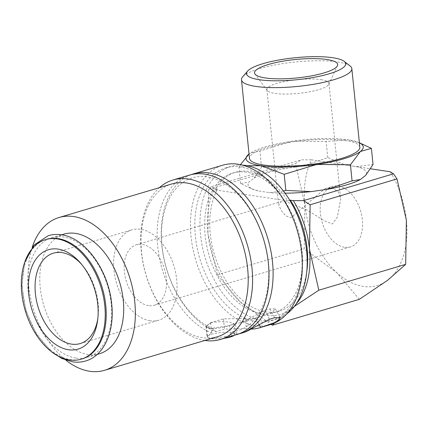 <?xml version="1.0" encoding="UTF-8"?>
<svg xmlns="http://www.w3.org/2000/svg" width="428" height="428" viewBox="0 0 428 428"><rect width="100%" height="100%" fill="white"/><g stroke="black" fill="none" stroke-linecap="round" stroke-linejoin="round"><path stroke-width="0.32" stroke-dasharray="2.14 1.6" d="M46.465 239.332A62.386 39.649 -106.6 0 0 24.075 301.654A62.386 39.649 -106.6 0 0 70.406 359.654A62.386 39.649 -106.6 0 0 82.048 358.921M256.302 321.669A79.715 50.665 73.4 0 1 197.105 247.555A79.715 50.665 73.4 0 1 225.716 167.92A79.715 50.665 73.4 0 1 240.59 166.99A79.715 50.665 73.4 0 1 299.787 241.103A79.715 50.665 73.4 0 1 271.181 320.733A79.715 50.665 73.4 0 1 256.302 321.669M286.717 313.949A79.715 50.665 73.4 0 1 276.306 319.208A79.715 50.665 73.4 0 1 261.433 320.144A79.715 50.665 73.4 0 1 202.235 246.03A79.715 50.665 73.4 0 1 230.842 166.396A79.715 50.665 73.4 0 1 242.43 165.112M270.116 324.665A83.182 52.869 73.4 0 1 254.59 325.638A83.182 52.869 73.4 0 1 192.819 248.304A83.182 52.869 73.4 0 1 222.672 165.213M245.362 318.855L243.564 318.528L223.459 318.86L210.635 322.675L206.034 326.334L209.709 328.602L229.542 325.553L235.491 323.782A72.781 46.261 -106.6 0 0 239.76 322.851A72.781 46.261 -106.6 0 0 246.121 320.112L264.675 310.439L269.806 308.909L275.375 308.904L271.769 312.579L261.123 316.495L255.473 318.132A72.781 46.261 73.4 0 1 245.362 318.855L246.389 328.95L244.591 328.618L224.497 329.121L215.782 331.716A83.182 52.869 73.4 0 1 162.64 251.685A83.182 52.869 73.4 0 1 191.407 174.587M215.782 331.716L213.379 328.913A79.715 50.665 73.4 0 1 161.575 239.295A79.715 50.665 73.4 0 1 207.248 176.908A79.715 50.665 73.4 0 1 267.227 255.356A79.715 50.665 73.4 0 1 232.292 331.786L234.688 334.589L236.534 334.043L235.491 323.782M213.379 328.913L211.678 332.936A83.182 52.869 73.4 0 1 158.296 251.263A83.182 52.869 73.4 0 1 189.331 175.132M204.9 340.453A83.182 52.869 73.4 0 1 204.835 340.442A83.182 52.869 73.4 0 1 145.953 274.776A83.182 52.869 73.4 0 1 159.435 187.641M210.635 322.675L211.678 332.936L207.061 336.494L210.737 338.687L230.585 335.809L232.292 331.786M217.322 336.756A79.715 50.665 73.4 0 1 202.444 337.692A79.715 50.665 73.4 0 1 143.246 263.578A79.715 50.665 73.4 0 1 171.858 183.949M65.837 360.135A79.715 50.665 73.4 0 1 32.234 247.181M210.87 322.776C217.691 321.439 224.229 321.321 230.483 322.418L233.961 323.525L229.317 325.58C222.587 327.789 216.135 328.768 209.966 328.522L206.376 326.329L210.87 322.776M224.454 338.248A13.862 3.071 174.2 0 1 207.457 336.959A13.862 3.071 174.2 0 1 212.026 334.156A13.862 3.071 174.2 0 1 226.728 332.203A13.862 3.071 174.2 0 1 235.042 334.161A13.862 3.071 174.2 0 1 234.255 335.333M359.29 299.354L336.793 272.641A76.248 48.46 73.4 0 1 304.918 204.723A76.248 48.46 73.4 0 1 311.531 159.804L370.562 168.782M390.293 171.778A76.248 48.46 73.4 0 1 406.386 220.147A76.248 48.46 73.4 0 1 387.522 280.356A76.248 48.46 73.4 0 1 363.163 286.412A76.248 48.46 73.4 0 1 336.793 272.641L304.217 248.93L304.918 204.723L295.539 163.507L301.408 159.81L311.531 159.804M295.93 304.238A76.248 48.46 73.4 0 1 290.58 309.198A76.248 48.46 73.4 0 1 266.221 315.254A76.248 48.46 73.4 0 1 239.846 301.483L271.063 324.37M350.115 65.96A55.453 12.273 -5.8 0 0 259.769 68.582A55.453 12.273 -5.8 0 0 242.655 76.874M359.82 147.189A55.453 12.273 -5.8 0 0 326.543 139.357A55.453 12.273 -5.8 0 0 267.751 147.184A55.453 12.273 -5.8 0 0 249.476 158.397M292.495 141.144A58.92 13.043 -5.8 0 0 265.446 146.836A58.92 13.043 -5.8 0 0 250.23 153.171A58.92 13.043 -5.8 0 0 249.032 154.01L250.118 153.24L259.898 151.02L292.495 141.144A58.92 13.043 -5.8 0 1 348.248 139.822L326.131 141.486L292.495 141.144M283.47 191.038L269.298 192.595L258.079 190.893L251.177 188.593L240.568 183.532L248.936 182.13L254.136 178.064L261.535 167.123L286.926 168.306L303.345 165.946A59.519 13.172 174.2 0 1 345.278 164.946L356.497 166.653A59.519 13.172 174.2 0 1 365.635 175.416M254.136 178.064A59.519 13.172 174.2 0 1 267.687 172.751A59.519 13.172 174.2 0 1 286.926 168.306M246.405 172.184A72.781 46.261 -106.6 0 0 232.821 173.04A72.781 46.261 -106.6 0 0 206.697 245.747A72.781 46.261 -106.6 0 0 260.748 313.419A72.781 46.261 -106.6 0 0 274.332 312.563A72.781 46.261 -106.6 0 0 300.456 239.857A72.781 46.261 -106.6 0 0 246.405 172.184M289.804 200.32L287.766 200.925A72.781 46.261 -106.6 0 0 248.968 171.425A72.781 46.261 -106.6 0 0 235.384 172.275A72.781 46.261 -106.6 0 0 215.043 189.871L217.606 189.106A72.781 46.261 -106.6 0 0 217.536 263.664A72.781 46.261 -106.6 0 0 265.879 311.889A72.781 46.261 -106.6 0 0 279.463 311.038A72.781 46.261 -106.6 0 0 306.705 272.085M75.831 358.038A62.386 39.649 73.4 0 1 29.505 300.039A62.386 39.649 73.4 0 1 51.895 237.717A62.386 39.649 73.4 0 1 63.537 236.984A62.386 39.649 73.4 0 1 109.862 294.988A62.386 39.649 73.4 0 1 87.473 357.31A62.386 39.649 73.4 0 1 75.831 358.038M99.531 353.721A62.386 39.649 73.4 0 1 87.89 354.454A62.386 39.649 73.4 0 1 41.559 296.449A62.386 39.649 73.4 0 1 63.954 234.132M148.457 305.603A31.538 20.046 73.4 0 1 125.035 276.279A31.538 20.046 73.4 0 1 136.35 244.773A31.538 20.046 73.4 0 1 142.24 244.404A31.538 20.046 73.4 0 1 165.657 273.727A31.538 20.046 73.4 0 1 154.342 305.234A31.538 20.046 73.4 0 1 148.457 305.603M285.834 201.679L280.939 201.754L278.617 205.173L282.48 212.374L286.118 215.99L290.81 217.734L325.12 188.609L332 187.946L338.115 191.535L340.683 198.865L337.36 217.098L332.481 223.988L324.98 221.062L306.068 209.495L285.834 201.679M344.497 247.277A31.538 20.046 73.4 0 1 321.075 217.954A31.538 20.046 73.4 0 1 332.395 186.448A31.538 20.046 73.4 0 1 338.281 186.073A31.538 20.046 73.4 0 1 361.703 215.396A31.538 20.046 73.4 0 1 350.382 246.903A31.538 20.046 73.4 0 1 344.497 247.277M149.993 320.733A47.133 29.96 73.4 0 1 114.988 276.911A47.133 29.96 73.4 0 1 131.904 229.825A47.133 29.96 73.4 0 1 140.7 229.269A47.133 29.96 73.4 0 1 175.705 273.096A47.133 29.96 73.4 0 1 158.788 320.181A47.133 29.96 73.4 0 1 149.993 320.733M321 79.656A31.191 6.902 174.2 0 1 328.95 83.369A31.191 6.902 174.2 0 1 328.774 84.3A31.191 6.902 174.2 0 1 307.438 92.207A31.191 6.902 174.2 0 1 274.835 93.39A31.191 6.902 174.2 0 1 267.243 90.549A31.191 6.902 174.2 0 1 266.885 89.677A31.191 6.902 174.2 0 1 286.476 81.176A31.191 6.902 174.2 0 1 321 79.656M81.844 264.632A47.133 29.96 73.4 0 1 82.775 265.702A47.133 29.96 73.4 0 1 98.033 316.993A47.133 29.96 73.4 0 1 97.841 318.4M240.568 183.532L238.931 167.428L247.106 165.7M240.488 164.652L238.931 167.428M261.535 167.123L259.898 151.02M258.079 190.893A59.519 13.172 174.2 0 1 253.36 189.454A59.519 13.172 174.2 0 1 248.936 182.13M285.075 193.189A59.519 13.172 174.2 0 1 269.298 192.595M359.376 142.808A58.92 13.043 -5.8 0 0 358.027 142.219A58.92 13.043 -5.8 0 0 348.248 139.822L360.793 143.31M303.345 165.946L327.768 157.59L345.278 164.946M356.497 166.653L373.034 164.47M327.768 157.59L326.131 141.486M287.766 200.925L215.043 189.871M217.606 189.106L214.589 188.652L211.336 186.613L301.408 159.81M211.336 186.613L208.671 189.353L207.971 233.565A76.248 48.46 73.4 0 1 214.589 188.652M239.846 301.483A76.248 48.46 73.4 0 1 207.971 233.565L217.349 274.776L239.846 301.483M208.671 189.353L295.539 163.507M274.535 323.006L290.58 309.198L294.32 306.437M217.349 274.776L304.217 248.93M258.849 324.189L255.473 318.132M250.952 329.116A83.182 52.869 73.4 0 1 246.389 328.95M246.121 320.112L251.092 329.03M236.534 334.043A83.182 52.869 -106.6 0 0 242.724 332.813M238.808 333.91A83.182 52.869 73.4 0 1 234.688 334.589M236.775 334.584A83.182 52.869 73.4 0 1 230.585 335.809L229.542 325.553M223.459 318.86L224.497 329.121M269.806 308.909L274.706 317.694M264.675 310.439L269.576 319.218M24.803 262.032L21.791 285.283L25.835 310.557L36.262 333.936L51.499 351.757M225.716 167.92L230.842 166.396M233.966 323.525L235.042 334.161M232.821 173.04L235.384 172.275M51.895 237.717L61.573 234.838M136.35 244.773L280.939 201.754M325.12 188.609L332.395 186.448M53.323 253.205L131.904 229.825M328.774 84.3L337.441 65.746M328.95 83.369L340.683 198.865M266.885 89.677L278.617 205.173M267.243 90.549L255.024 74.119M82.775 265.702L80.887 263.471M98.033 316.993L97.675 319.893M80.207 343.561L158.788 320.181M154.342 305.234L350.382 246.903M87.473 357.31L97.156 354.427M274.332 312.563L279.463 311.038M239.76 322.851L261.123 316.495M253.36 189.454L251.177 188.593M358.027 142.219L359.365 142.749M206.029 326.334L207.061 336.494M206.376 326.329L207.457 336.959M275.375 308.904L280.276 317.688M271.181 320.733L276.306 319.208"/><path stroke-width="0.64" d="M81.069 359.215L82.048 358.921A62.386 39.649 -106.6 0 0 104.437 296.604A62.386 39.649 -106.6 0 0 58.106 238.599A62.386 39.649 -106.6 0 0 46.465 239.332L45.486 239.621A62.386 39.649 -106.6 0 0 23.096 301.943A62.386 39.649 -106.6 0 0 69.427 359.948A62.386 39.649 -106.6 0 0 81.069 359.215A62.386 39.649 -106.6 0 0 103.458 296.893A62.386 39.649 -106.6 0 0 57.127 238.894A62.386 39.649 -106.6 0 0 45.486 239.621M242.43 165.112A79.715 50.665 73.4 0 1 245.72 165.459A79.715 50.665 73.4 0 1 302.821 230.74A79.715 50.665 73.4 0 1 286.717 313.949M191.407 174.587A83.182 52.869 73.4 0 1 193.435 173.907L222.672 165.213A83.182 52.869 73.4 0 1 238.198 164.234A83.182 52.869 73.4 0 1 299.969 241.574A83.182 52.869 73.4 0 1 270.116 324.665L259.86 327.714A83.182 52.869 73.4 0 1 250.952 329.116M193.435 173.907A83.182 52.869 73.4 0 1 208.96 172.933A83.182 52.869 73.4 0 1 270.731 250.268A83.182 52.869 73.4 0 1 240.878 333.364A83.182 52.869 73.4 0 1 238.808 333.91M159.435 187.641A83.182 52.869 73.4 0 1 172.917 180.011L189.331 175.132A83.182 52.869 73.4 0 1 204.857 174.153A83.182 52.869 73.4 0 1 266.628 251.493A83.182 52.869 73.4 0 1 236.775 334.584L220.361 339.468A83.182 52.869 73.4 0 1 204.9 340.453M172.917 180.011A83.182 52.869 73.4 0 1 188.443 179.038A83.182 52.869 73.4 0 1 250.214 256.372A83.182 52.869 73.4 0 1 220.361 339.468M32.234 247.181A79.715 50.665 73.4 0 1 59.011 217.52L171.858 183.949A79.715 50.665 73.4 0 1 186.731 183.013A79.715 50.665 73.4 0 1 245.929 257.126A79.715 50.665 73.4 0 1 217.322 336.756L104.475 370.332A79.715 50.665 73.4 0 1 89.596 371.263A79.715 50.665 73.4 0 1 65.837 360.135M59.011 217.52A79.715 50.665 73.4 0 1 73.889 216.584A79.715 50.665 73.4 0 1 133.087 290.698A79.715 50.665 73.4 0 1 104.475 370.332M234.255 335.333A13.862 3.071 174.2 0 1 230.478 336.964A13.862 3.071 174.2 0 1 224.454 338.248M271.063 324.37L272.422 325.2L274.535 323.006M247.577 71.144L242.655 76.874A55.453 12.273 -5.8 0 0 241.494 79.79A55.453 12.273 -5.8 0 0 274.771 87.622A55.453 12.273 -5.8 0 0 333.562 79.795A55.453 12.273 -5.8 0 0 351.832 68.582A55.453 12.273 -5.8 0 0 350.115 65.96L344.133 61.332A49.825 11.026 -5.8 0 0 262.958 63.686A49.825 11.026 -5.8 0 0 247.577 71.144A49.825 11.026 -5.8 0 0 271.368 80.721A49.825 11.026 -5.8 0 0 329.26 73.766A49.825 11.026 -5.8 0 0 344.133 61.332M241.494 79.79L249.476 158.397A55.453 12.273 -5.8 0 0 282.753 166.23A55.453 12.273 -5.8 0 0 341.544 158.403A55.453 12.273 -5.8 0 0 359.82 147.189L351.832 68.582M352.073 180.884L327.65 189.24L311.231 191.6L285.84 190.417L284.203 174.314L316.8 164.438A58.92 13.043 -5.8 0 0 343.85 158.751A58.92 13.043 -5.8 0 0 360.397 151.469L371.402 148.366L373.034 164.47L365.635 175.416L360.44 179.482L352.073 180.884L350.436 164.78L360.397 151.469A58.92 13.043 -5.8 0 0 359.376 142.808M360.44 179.482A59.519 13.172 174.2 0 1 346.889 184.794A59.519 13.172 174.2 0 1 327.65 189.24M61.573 234.838L63.954 234.132A62.386 39.649 73.4 0 1 75.596 233.399A62.386 39.649 73.4 0 1 121.921 291.398A62.386 39.649 73.4 0 1 99.531 353.721L97.156 354.427M97.841 318.4A47.133 29.96 73.4 0 1 80.207 343.561A47.133 29.96 73.4 0 1 71.412 344.112A47.133 29.96 73.4 0 1 36.407 300.29A47.133 29.96 73.4 0 1 53.323 253.205A47.133 29.96 73.4 0 1 62.119 252.648A47.133 29.96 73.4 0 1 81.844 264.632M68.384 349.724A51.847 32.956 73.4 0 1 28.778 294.175A51.847 32.956 73.4 0 1 58.165 249.112A51.847 32.956 73.4 0 1 80.887 263.471A51.847 32.956 73.4 0 1 97.675 319.893A51.847 32.956 73.4 0 1 68.384 349.724M327.029 59.529A41.783 9.25 174.2 0 1 337.441 65.746A41.783 9.25 174.2 0 1 308.861 76.339A41.783 9.25 174.2 0 1 265.194 77.928A41.783 9.25 174.2 0 1 255.024 74.119A41.783 9.25 174.2 0 1 278.28 62.055A41.783 9.25 174.2 0 1 327.029 59.529M306.705 272.085A72.781 46.261 -106.6 0 0 290.328 200.165L289.804 200.32M247.106 165.7L261.048 165.764A58.92 13.043 -5.8 0 1 248.898 154.117A58.92 13.043 -5.8 0 1 249.032 154.01L240.488 164.652M285.84 190.417L283.47 191.038M350.436 164.78L316.8 164.438A58.92 13.043 -5.8 0 1 261.048 165.764L284.203 174.314M311.231 191.6A59.519 13.172 174.2 0 1 285.075 193.189M371.402 148.366L359.365 142.749M370.562 168.782L390.293 171.778L393.546 173.816L303.468 200.62L293.351 200.625L290.328 200.165M293.351 200.625A76.248 48.46 73.4 0 1 309.439 248.989A76.248 48.46 73.4 0 1 295.93 304.238M294.32 306.437L318.817 290.2L309.439 248.989L310.14 204.777L303.468 200.62M393.546 173.816L397.007 178.936L406.386 220.147L405.685 264.354L387.522 280.356L359.29 299.354L272.422 325.2M310.14 204.777L397.007 178.936M318.817 290.2L405.685 264.354M240.878 333.364L242.724 332.813A83.182 52.869 -106.6 0 0 251.092 329.03L269.576 319.218L274.706 317.694L280.276 317.694L279.158 319.887L274.53 322.621L260.673 327.463L258.849 324.189M260.673 327.463A83.182 52.869 73.4 0 1 259.86 327.714M24.803 262.032L33.999 245.025L48.327 235.657C52.542 234.41 56.924 234.132 61.455 234.817C85.45 237.797 108.664 270.646 111.676 303.885C114.811 331.128 104.223 355.77 85.616 360.986C81.395 362.232 77.019 362.511 72.482 361.82L61.782 358.434L51.499 351.757"/></g></svg>
